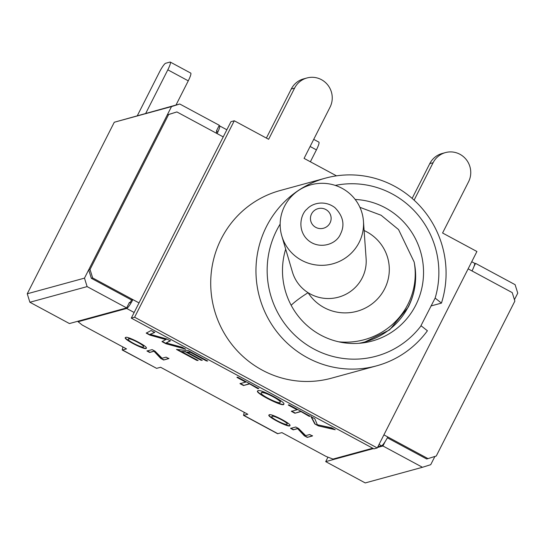 <?xml version="1.0" encoding="UTF-8"?>
<svg xmlns="http://www.w3.org/2000/svg" width="545" height="545" viewBox="0 0 545 545"><rect width="100%" height="100%" fill="white"/><g stroke="black" fill="none" stroke-linecap="round" stroke-linejoin="round"><path stroke-width="0.82" d="M134.152 312.489L126.672 308.456A9.415 1.519 -61.7 0 0 132.878 299.607L131.543 299.975L130.139 302.741L129.458 302.373L126.651 307.905L69.426 323.553L29.893 302.257L27.25 293.782L114.28 122.243L179.761 104L219.294 125.295L216.488 130.827L217.169 131.195L216.195 133.116M129.138 303.013L130.139 302.741M327.967 457.166L325.706 461.629L365.239 482.931L422.464 467.283L382.931 445.987L377.508 447.465M126.651 307.905L87.118 286.609L29.893 302.257M325.706 461.629L373.414 448.583M385.172 441.566L382.931 445.987M27.25 293.782L84.475 278.134L171.505 106.595L114.28 122.243M474.668 263.623L475.574 263.378L473.987 266.505M514.432 299.682L517.75 293.149L515.107 284.674L475.574 263.378M422.464 467.283L430.72 464.687L434.903 456.451M171.505 106.595L179.761 104M84.475 278.134L87.118 286.609M335.277 185.409A87.861 85.708 -105.3 0 1 435.142 298.081L420.972 325.678L427.409 330.767A97.276 94.891 -105.3 0 1 376.677 365.824A97.276 94.891 -105.3 0 1 259.488 297.025A97.276 94.891 -105.3 0 1 325.365 178.167A97.276 94.891 -105.3 0 1 419.575 205.608A97.276 94.891 -105.3 0 1 441.45 303.102L430.972 305.963M421.108 325.753A87.861 85.708 -105.3 0 1 304.09 342.894A87.861 85.708 -105.3 0 1 280.157 224.104M435.142 298.081L441.45 303.102M226.849 129.778L219.567 125.861A9.415 1.519 118.3 0 0 219.315 125.847L218.967 125.936M153.697 351.361L149.657 352.465L146.98 351.021L152.13 349.618L154.991 351.157L162.069 358.256L166.109 357.152L168.807 358.603L163.657 360.007L160.782 358.46L153.84 351.082L149.657 352.465M125.609 337.478C126.883 335.57 148.267 346.675 146.319 348.146C146.66 351.164 123.088 339.201 125.323 337.648L125.609 337.478M249.174 383.993L243.506 385.54L240.011 383.66L245.686 382.113L236.959 377.406L237.715 377.201L258.65 388.476L257.894 388.687L249.317 383.714L243.506 385.54M198.135 360.511L196.779 360.368L176.491 349.44L188.454 350.653L207.7 361.028L206.364 360.892L190.614 352.411L186.867 352.029L202.277 360.334L200.935 360.197L185.525 351.893L181.356 351.47L198.135 360.511M166.034 339.637L149.895 335.107L146.251 333.145L151.074 330.515L154.651 332.443L150.229 334.33L166.709 338.942L170.34 340.897L166.143 342.955L182.084 347.226L185.702 349.168L165.816 343.684L162.008 341.633L166.177 339.358L149.895 335.107M126.672 308.456L78.092 321.734L82.213 325.038L126.522 348.909L122.53 349.999L156.606 368.359L160.598 367.269L247.839 414.275L243.526 415.358L277.575 433.704L281.922 432.635L326.223 456.506L333.009 459.081L372.732 448.222M377.835 446.825L381.582 445.796L379.048 444.434M257.928 390.772C259.529 388.353 286.547 402.469 283.788 404.124C284.388 407.824 255.189 393.204 257.519 391.065L257.928 390.772M300.567 411.679L294.893 413.233L291.384 411.339L297.059 409.792L288.346 405.092L289.109 404.887L310.044 416.162L309.281 416.373L300.704 411.4L294.893 413.233M335.236 429.739L318.423 425.911L314.826 423.969L310.991 416.673L314.792 418.724L317.34 424.753L331.66 427.811L335.236 429.739M269.223 414.854C270.497 412.953 291.882 424.051 289.933 425.529C290.274 428.54 266.703 416.578 268.937 415.024L269.223 414.854M297.311 428.738L293.271 429.842L290.594 428.404L295.744 426.994L298.606 428.534L305.684 435.632L309.724 434.529L312.421 435.98L307.271 437.39L304.396 435.837L297.454 428.465L293.271 429.842M156.606 368.359L122.203 349.992L122.918 346.967M468.128 268.849L512.225 292.611L514.868 301.085L436.266 456.022L428.002 458.618L387.788 436.954A9.415 1.519 118.3 0 1 381.582 445.796M78.419 321.094L78.092 321.734M139.009 302.911L92.664 277.943L91.335 278.304L131.543 299.975M428.002 458.618L426.674 458.985L387.352 437.798M90.02 269.468L168.623 114.532L167.295 114.893L88.685 269.836L90.02 269.468L92.664 277.943M168.623 114.532L176.887 111.936L223.232 136.904M88.685 269.836L91.335 278.304M176.887 111.936L167.295 114.893M216.59 131.386A3.141 0.504 118.3 0 1 216.174 133.103M219.567 125.861A9.415 1.519 118.3 0 1 217.101 133.6M472.011 270.947A9.415 1.519 -61.7 0 0 474.477 263.201L471.738 261.729M355.177 199.47A72.172 70.407 -105.3 0 1 415.719 305.234A72.172 70.407 -105.3 0 1 372.051 341.061A72.172 70.407 -105.3 0 1 302.427 320.998A72.172 70.407 -105.3 0 1 285.682 249.14M243.526 415.358L244.235 412.333M150.038 334.834L146.387 332.866M154.787 332.164L150.672 334.214M150.808 333.935L150.229 334.33M170.483 340.618L166.143 342.955M184.496 348.528L165.816 343.684M165.953 343.411L162.151 341.361M197.46 360.15L196.779 360.368M196.915 360.088L177.295 349.522M207.046 360.674L206.364 360.892M206.501 360.62L190.614 352.411M190.757 352.138L186.867 352.029M201.616 359.979L200.935 360.197M201.078 359.925L185.525 351.893M185.668 351.62L181.356 351.47M243.642 385.267L240.154 383.387M237.095 377.133L245.686 382.113M258.793 388.204L257.894 388.687M258.03 388.408L249.317 383.714M280.293 401.903C281.67 400.459 264.529 391.106 261.661 392.441L261.232 392.788M261.518 392.72L261.116 392.979C260.333 395.22 280.975 405.214 280.157 402.183C281.527 400.739 264.393 391.385 261.518 392.72M283.863 403.927C283.904 407.183 256.211 393.354 257.628 390.915M295.029 412.953L291.527 411.066M288.482 404.819L297.059 409.792M310.18 415.889L309.281 416.373M309.417 416.094L300.704 411.4M334.242 429.208L318.423 425.911M318.559 425.631L314.826 423.969M314.969 423.697L311.127 416.4M143.56 346.32C144.888 345.155 129.267 337.096 128.627 338.758L128.279 339.126M128.491 339.038L128.198 339.194C127.08 340.795 144.207 349.141 143.417 346.593C144.745 345.435 129.131 337.375 128.491 339.038M146.367 347.983C145.958 350.367 124.73 339.685 125.398 337.573M149.8 352.193L147.116 350.748M168.943 358.324L163.657 360.007M163.8 359.734L160.782 358.46M160.918 358.181L153.84 351.082M287.174 423.697C288.503 422.532 272.882 414.473 272.241 416.135L271.894 416.503M272.105 416.414L271.812 416.571C270.695 418.179 287.821 426.517 287.031 423.969C288.366 422.811 272.745 414.752 272.105 416.414M289.981 425.359C289.572 427.743 268.344 417.061 269.012 414.949M293.414 429.569L290.737 428.125M312.558 435.7L307.271 437.39M307.414 437.11L304.396 435.837M304.532 435.564L297.454 428.465M359.135 242.436A41.72 40.984 -10.2 0 0 363.447 221.195A41.72 40.984 -10.2 0 0 330.018 184.047A41.72 40.984 -10.2 0 0 284.565 206.187A41.72 40.984 -10.2 0 0 281.799 235.951A41.72 40.984 -10.2 0 0 318.048 265.177A41.72 40.984 -10.2 0 0 359.135 242.436M363.447 221.195L366.117 258.712A37.653 36.992 169.8 0 1 362.227 277.882A37.653 36.992 169.8 0 1 308.095 292.699A37.653 36.992 169.8 0 1 292.427 272.023L281.799 235.951M311.542 213.94A10.348 10.164 169.8 0 1 329.418 212.782A10.348 10.164 169.8 0 1 321.407 228.587A10.348 10.164 169.8 0 1 311.542 213.94M291.159 305.261A25.104 4.346 -32.4 0 1 308.095 292.699A43.927 43.157 -10.2 0 0 378.182 298.231A43.927 43.157 -10.2 0 0 364.108 230.521M137.388 115.581L159.44 72.117A9.415 1.519 118.3 0 1 165.646 63.268L170.04 62.069A9.415 1.519 118.3 0 1 170.292 62.082A9.415 1.519 118.3 0 1 167.826 69.821L145.774 113.292M170.292 62.082L190.743 73.098A9.415 1.519 118.3 0 1 188.27 80.837L176.001 105.028M313.722 139.363L318.88 142.136A9.415 1.519 118.3 0 1 316.413 149.882L310.377 161.776M266.382 138.076L291.275 89.012A20.397 19.899 -105.3 0 1 303.613 78.882L306.944 77.976A20.397 19.899 -105.3 0 1 327.763 84.979A20.397 19.899 -105.3 0 1 330.038 107.195L304.076 158.384L336.49 175.844M414.098 200.165L433.098 162.723A20.397 19.899 74.7 0 1 445.442 152.593A20.397 19.899 74.7 0 1 466.261 159.596A20.397 19.899 74.7 0 1 468.543 181.819L442.574 233.001L476.923 251.511L377.263 447.956L134.615 317.224L234.282 120.779L268.63 139.288L294.6 88.099A20.397 19.899 -105.3 0 1 306.944 77.976M234.282 120.779L230.951 121.685L131.291 318.13L134.615 317.224M377.263 447.956L373.938 448.862L131.291 318.13M445.442 152.593L442.111 153.506A20.397 19.899 74.7 0 0 429.773 163.629L412.129 198.4M376.677 365.824L331.428 378.196A97.276 94.891 -105.3 0 1 214.24 309.397A97.276 94.891 -105.3 0 1 280.116 190.539L325.365 178.167M243.847 415.365L277.93 433.731M383.905 434.862L387.788 436.954M338.724 341.81A69.031 67.818 -10.2 0 0 407.933 304.308A69.031 67.818 -10.2 0 0 414.166 262.036L398.558 229.581L381.112 215.255L359.911 207.325M358.951 343.309A69.031 67.818 -10.2 0 0 408.348 306.61A69.031 67.818 -10.2 0 0 414.581 264.339A69.031 67.818 -10.2 0 0 414.364 263.187M167.826 69.821L188.27 80.837M310.112 146.482L316.413 149.882M294.6 88.099L291.275 89.012M433.098 162.723L429.773 163.629M340.564 233.9C345.053 224.772 343.139 215.99 334.834 207.563C324.302 199.708 312.006 203.333 307.046 209.062C301.998 212.741 297.209 226.141 305.016 236.891C315.351 250.564 335.672 246.061 340.564 233.9M362.997 342.894L389.6 329.895L408.3 307.06C415.052 293.483 417.143 279.238 414.581 264.339L414.166 262.036"/></g></svg>
